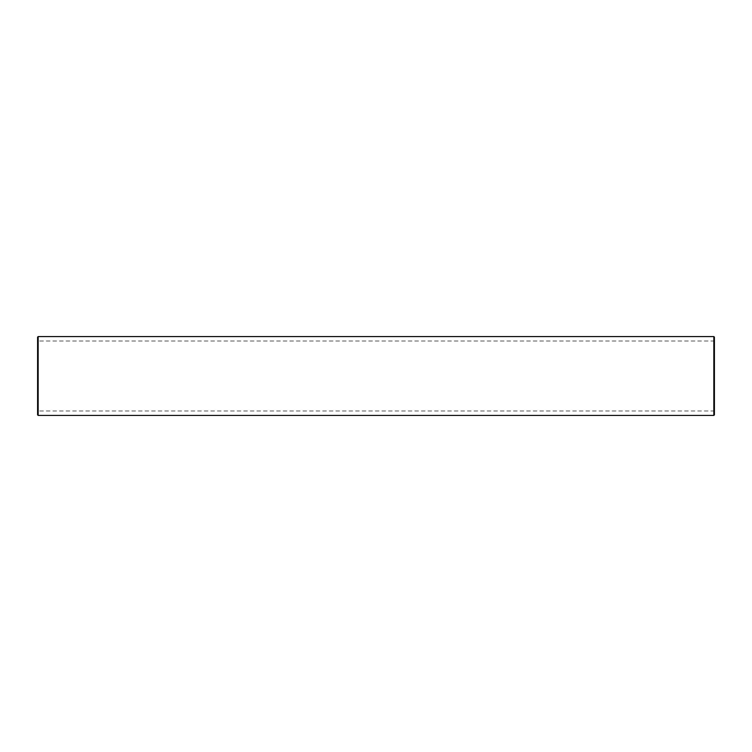 <?xml version="1.0" encoding="UTF-8"?>
<svg xmlns="http://www.w3.org/2000/svg" width="752" height="752" viewBox="0 0 752 752"><rect width="100%" height="100%" fill="white"/><g stroke="black" fill="none" stroke-linecap="round" stroke-linejoin="round"><path stroke-width="0.56" stroke-dasharray="3.76 2.82" d="M37.6 376L37.6 411.541L37.6 376M37.6 414.869L37.6 337.131M38.155 376L38.155 410.987L38.155 376M38.155 415.424L38.155 336.576M713.845 376L713.845 410.987L713.845 376M713.845 415.424L713.845 336.576M714.4 376L714.4 411.541L714.4 340.459L714.118 375.981M714.4 414.869L714.4 337.131M714.4 339.415L714.4 338.795L714.118 339.284M714.4 340.459L713.845 341.013L38.155 341.013L37.6 340.459M714.4 411.541L713.845 410.987L38.155 410.987L37.6 411.541"/><path stroke-width="1.13" d="M38.155 336.576L37.6 337.131L37.6 414.869L38.155 415.424L713.845 415.424L713.845 336.576L38.155 336.576L38.155 415.424M713.845 336.576L714.4 337.131L714.4 414.869L713.845 415.424"/></g></svg>
